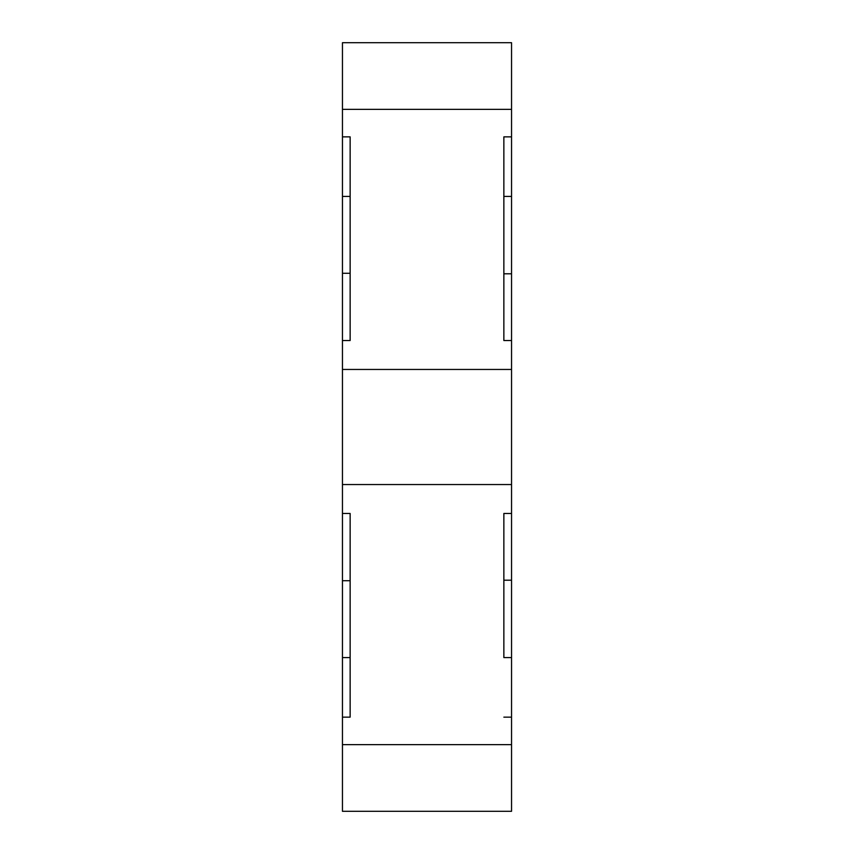<?xml version="1.0" encoding="UTF-8"?>
<svg xmlns="http://www.w3.org/2000/svg" width="854" height="854" viewBox="0 0 854 854"><rect width="100%" height="100%" fill="white"/><g stroke="black" fill="none" stroke-linecap="round" stroke-linejoin="round"><path stroke-width="1.28" d="M503.86 811.3L511.546 811.3L511.546 657.58L503.86 657.58L503.86 513.467L511.546 513.467L511.546 484.549L342.454 484.549L342.454 513.467L350.14 513.467L350.14 717.146L342.454 717.146L342.454 811.3L350.14 811.3M342.454 340.532L342.454 273.28L350.14 273.28L350.14 196.42L342.454 196.42L342.454 136.853L350.14 136.853L350.14 340.532L342.454 340.532L342.454 484.549M511.546 484.549L511.546 369.451L342.454 369.451M511.546 744.645L342.454 744.645M503.86 717.146L511.546 717.146M511.546 811.3L342.454 811.3M342.454 657.58L350.14 657.58L350.14 717.146L342.454 717.146L342.454 513.467M511.546 369.451L511.546 340.532L503.86 340.532L503.86 136.853L511.546 136.853L511.546 42.7L342.454 42.7L342.454 136.853M511.546 109.355L342.454 109.355M342.454 42.7L511.546 42.7M342.454 273.28L342.454 196.42M350.14 657.58L350.14 580.72L342.454 580.72M503.86 657.58L503.86 580.208L511.546 580.208L511.546 513.467M511.546 273.792L503.86 273.792L503.86 196.42L511.546 196.42L511.546 340.532M503.86 136.853L503.86 196.42M511.546 657.58L511.546 580.208M511.546 136.853L511.546 196.42"/></g></svg>
